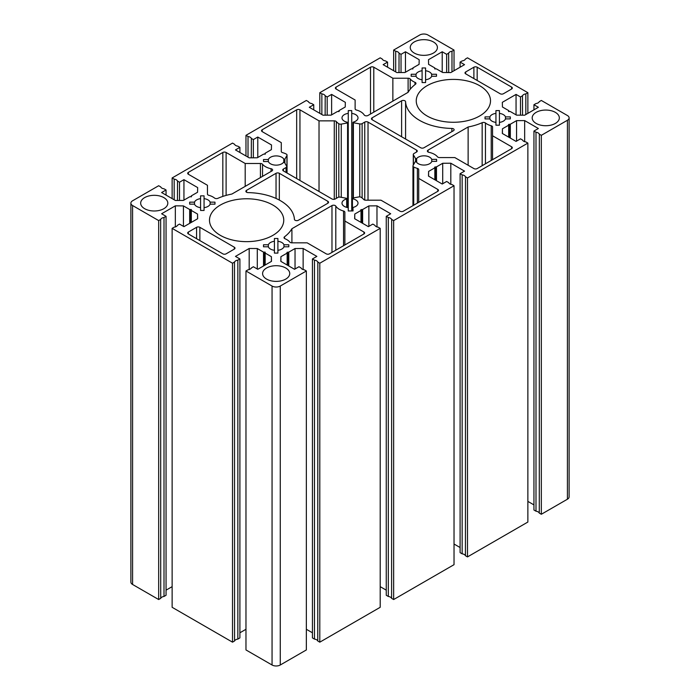 <?xml version="1.0" encoding="UTF-8"?>
<svg xmlns="http://www.w3.org/2000/svg" width="700" height="700" viewBox="0 0 700 700"><rect width="100%" height="100%" fill="white"/><g stroke="black" fill="none" stroke-linecap="round" stroke-linejoin="round"><path stroke-width="1.05" d="M505.496 116.891L505.496 118.895L510.326 118.895L510.326 116.891L505.496 116.891A8.006 4.62 0 0 0 503.344 114.625A8.006 4.62 0 0 0 499.424 113.383L499.424 110.591L495.941 110.591L495.941 113.383A8.006 4.62 0 0 0 489.869 116.891L485.03 116.891L485.03 118.895L489.869 118.895A8.006 4.62 0 0 0 495.941 122.404L495.941 125.195L499.424 125.195L499.424 122.404A8.006 4.62 0 0 0 505.496 118.895M431.655 74.261L431.655 76.265L436.485 76.265L436.485 74.261L431.655 74.261A8.006 4.62 0 0 0 429.502 71.995A8.006 4.62 0 0 0 425.582 70.752L425.582 67.961L422.1 67.961L422.1 70.752A8.006 4.62 0 0 0 416.027 74.261L411.189 74.261L411.189 76.265L416.027 76.265A8.006 4.62 0 0 0 422.1 79.774L422.1 82.565L425.582 82.565L425.582 79.774A8.006 4.62 0 0 0 431.655 76.265M356.457 110.022A15.085 8.706 180 0 1 360.666 111.737A15.085 8.706 180 0 1 364.201 114.957A2.319 1.339 0 0 0 368.025 115.456L408.091 92.33A47.626 27.501 180 0 1 415.502 84.219A2.319 1.339 0 0 0 415.975 83.414A2.319 1.339 0 0 0 415.293 82.46A2.319 1.339 0 0 0 415.012 82.329A15.085 8.706 180 0 1 410.209 78.986A2.319 1.339 0 0 0 409.754 78.619A2.319 1.339 0 0 0 408.109 78.225L392.866 78.225L373.791 67.209A2.319 1.339 0 0 0 370.51 67.209L336.053 87.106A2.319 1.339 0 0 0 335.37 88.051A2.319 1.339 0 0 0 336.053 88.996L355.127 100.013L355.127 108.815A2.319 1.339 0 0 0 356.457 110.022M555.354 112.35A13.571 7.84 0 0 0 540.566 110.652A13.571 7.84 0 0 0 532.184 117.898A13.571 7.84 0 0 0 536.156 123.436A13.571 7.84 0 0 0 550.952 125.134A13.571 7.84 0 0 0 559.335 117.898A13.571 7.84 0 0 0 555.354 112.35M433.44 41.965A13.571 7.84 0 0 0 418.644 40.268A13.571 7.84 0 0 0 410.261 47.504A13.571 7.84 0 0 0 414.243 53.051A13.571 7.84 0 0 0 429.039 54.749A13.571 7.84 0 0 0 437.412 47.504A13.571 7.84 0 0 0 433.44 41.965M453.451 130.725A2.319 1.339 0 0 0 454.125 129.78A2.319 1.339 0 0 0 453.451 128.826A2.319 1.339 0 0 0 451.876 128.441A47.819 27.606 180 0 1 405.58 101.71A2.319 1.339 0 0 0 404.898 100.8A2.319 1.339 0 0 0 401.616 100.8L372.129 117.828A2.319 1.339 0 0 0 371.446 118.773A2.319 1.339 0 0 0 372.129 119.718L420.674 147.752A2.319 1.339 0 0 0 423.964 147.752L453.451 130.725M479.631 85.68A37.126 21.438 0 0 0 439.171 81.034A37.126 21.438 0 0 0 416.246 100.844A37.126 21.438 0 0 0 427.123 115.999A37.126 21.438 0 0 0 467.582 120.645A37.126 21.438 0 0 0 490.508 100.844A37.126 21.438 0 0 0 479.631 85.68M208.775 195.282A15.085 8.706 180 0 1 212.984 196.998A15.085 8.706 180 0 1 214.55 198.056A2.319 1.339 0 0 0 217.84 198.345A47.626 27.501 180 0 1 231.875 194.058L271.941 170.931A2.319 1.339 0 0 0 272.615 169.986A2.319 1.339 0 0 0 271.941 169.041A2.319 1.339 0 0 0 271.075 168.726A15.085 8.706 180 0 1 262.526 164.255A2.319 1.339 0 0 0 262.071 163.879A2.319 1.339 0 0 0 260.426 163.485L245.193 163.485L226.109 152.469A2.319 1.339 0 0 0 222.827 152.469L188.37 172.366A2.319 1.339 0 0 0 187.696 173.311A2.319 1.339 0 0 0 188.37 174.265L207.445 185.273L207.445 194.075A2.319 1.339 0 0 0 208.775 195.282M248.124 192.614A47.819 27.606 180 0 1 280.438 200.69A47.819 27.606 180 0 1 294.42 219.345A2.319 1.339 0 0 0 295.89 220.553A2.319 1.339 0 0 0 298.384 220.246L327.871 203.227A2.319 1.339 0 0 0 328.554 202.282A2.319 1.339 0 0 0 327.871 201.329L279.326 173.303A2.319 1.339 0 0 0 276.036 173.303L246.549 190.33A2.319 1.339 0 0 0 245.875 191.275A2.319 1.339 0 0 0 248.124 192.614M428.925 152.329A15.085 8.706 180 0 1 434.507 154.367A15.085 8.706 180 0 1 437.474 156.8A2.319 1.339 0 0 0 439.574 157.561L454.808 157.561L473.891 168.577A2.319 1.339 0 0 0 477.173 168.577L511.63 148.68A2.319 1.339 0 0 0 512.304 147.735A2.319 1.339 0 0 0 511.63 146.79L492.555 135.774L492.555 126.971A2.319 1.339 0 0 0 491.873 126.026A2.319 1.339 0 0 0 491.225 125.764A15.085 8.706 180 0 1 485.45 122.99A2.319 1.339 0 0 0 485.205 122.824A2.319 1.339 0 0 0 482.16 122.71A47.626 27.501 180 0 1 468.125 126.989L428.059 150.115A2.319 1.339 0 0 0 427.385 151.06A2.319 1.339 0 0 0 428.925 152.329M210.131 202.151L210.131 204.164L214.97 204.164L214.97 202.151L210.131 202.151A8.006 4.62 0 0 0 207.979 199.885A8.006 4.62 0 0 0 204.059 198.643L204.059 195.851L200.576 195.851L200.576 198.643A8.006 4.62 0 0 0 194.504 202.151L189.674 202.151L189.674 204.164L194.504 204.164A8.006 4.62 0 0 0 200.576 207.664L200.576 210.455L204.059 210.455L204.059 207.664A8.006 4.62 0 0 0 210.131 204.164M163.844 197.619A13.571 7.84 0 0 0 149.048 195.912A13.571 7.84 0 0 0 140.665 203.157A13.571 7.84 0 0 0 144.646 208.696A13.571 7.84 0 0 0 159.434 210.394A13.571 7.84 0 0 0 167.816 203.157A13.571 7.84 0 0 0 163.844 197.619M285.757 268.004A13.571 7.84 0 0 0 270.961 266.306A13.571 7.84 0 0 0 262.588 273.543A13.571 7.84 0 0 0 266.56 279.09A13.571 7.84 0 0 0 281.356 280.787A13.571 7.84 0 0 0 289.739 273.543A13.571 7.84 0 0 0 285.757 268.004M283.973 244.781L283.973 246.794L288.811 246.794L288.811 244.781L283.973 244.781A8.006 4.62 0 0 0 281.82 242.515A8.006 4.62 0 0 0 277.9 241.273L277.9 238.49L274.418 238.49L274.418 241.273A8.006 4.62 0 0 0 268.345 244.781L263.515 244.781L263.515 246.794L268.345 246.794A8.006 4.62 0 0 0 274.418 250.303L274.418 253.094L277.9 253.094L277.9 250.303A8.006 4.62 0 0 0 283.973 246.794M272.877 205.048A37.126 21.438 0 0 0 232.418 200.401A37.126 21.438 0 0 0 209.492 220.211A37.126 21.438 0 0 0 220.369 235.366A37.126 21.438 0 0 0 260.829 240.013A37.126 21.438 0 0 0 283.754 220.211A37.126 21.438 0 0 0 272.877 205.048M344.873 212.24A2.319 1.339 0 0 0 344.19 211.286A2.319 1.339 0 0 0 343.543 211.024A15.085 8.706 180 0 1 335.799 206.089A2.319 1.339 0 0 0 335.256 205.59A2.319 1.339 0 0 0 331.975 205.59L291.909 228.725A47.626 27.501 180 0 1 284.498 236.828A2.319 1.339 0 0 0 284.025 237.641A2.319 1.339 0 0 0 284.988 238.726A15.085 8.706 180 0 1 286.825 239.627A15.085 8.706 180 0 1 289.791 242.06A2.319 1.339 0 0 0 291.891 242.83L307.134 242.83L326.209 253.838A2.319 1.339 0 0 0 329.49 253.838L363.947 233.949A2.319 1.339 0 0 0 364.63 232.995A2.319 1.339 0 0 0 363.947 232.05L344.873 221.034L344.873 212.24M352.966 207.454A8.006 4.62 0 0 0 358.006 203.157A8.006 4.62 0 0 0 355.661 199.885A8.006 4.62 0 0 0 352.424 198.748L352.424 198.117L358.75 196.936A2.319 1.339 180 0 1 361.104 197.26A2.319 1.339 180 0 1 361.183 197.312A15.085 8.706 180 0 1 363.632 199.43A2.319 1.339 0 0 0 365.733 200.191L380.975 200.191L400.05 211.207A2.319 1.339 0 0 0 403.331 211.207L437.789 191.319A2.319 1.339 0 0 0 438.471 190.365A2.319 1.339 0 0 0 437.789 189.42L418.714 178.404L418.714 169.61A2.319 1.339 0 0 0 418.031 168.656A2.319 1.339 0 0 0 417.384 168.394A15.085 8.706 180 0 1 413.717 166.985A2.319 1.339 180 0 1 412.956 165.987A2.319 1.339 180 0 1 413.061 165.576L415.196 161.761L416.299 161.77A8.006 4.62 0 0 0 424.314 165.06A8.006 4.62 0 0 0 431.804 161.385L436.642 161.35L436.59 159.338L431.76 159.381A8.006 4.62 0 0 0 429.634 157.176A8.006 4.62 0 0 0 416.64 158.585L415.564 158.559L413.394 154.884A2.319 1.339 180 0 1 413.28 154.472A2.319 1.339 180 0 1 413.954 153.528L416.579 152.014A2.319 1.339 0 0 0 417.252 151.06A2.319 1.339 0 0 0 416.579 150.115L368.025 122.089A2.319 1.339 0 0 0 364.744 122.089L362.127 123.602A2.319 1.339 180 0 1 359.765 123.926L353.377 122.727L353.316 122.097A8.006 4.62 0 0 0 358.006 117.898A8.006 4.62 0 0 0 355.661 114.625A8.006 4.62 0 0 0 351.741 113.383L351.741 110.591L348.259 110.591L348.259 113.383A8.006 4.62 0 0 0 341.994 117.898A8.006 4.62 0 0 0 347.576 122.299L347.576 122.938L341.25 124.119A2.319 1.339 180 0 1 338.817 123.742A15.085 8.706 180 0 1 336.368 121.625A2.319 1.339 0 0 0 335.912 121.249A2.319 1.339 0 0 0 334.267 120.855L319.025 120.855L299.95 109.839A2.319 1.339 0 0 0 296.669 109.839L262.211 129.736A2.319 1.339 0 0 0 261.529 130.681A2.319 1.339 0 0 0 262.211 131.635L281.286 142.643L281.286 151.445A2.319 1.339 0 0 0 282.616 152.653A15.085 8.706 180 0 1 286.283 154.07A2.319 1.339 180 0 1 286.37 154.114A2.319 1.339 180 0 1 287.044 155.059A2.319 1.339 180 0 1 286.939 155.47L284.891 159.127L283.789 159.127A8.006 4.62 0 0 0 281.82 157.255A8.006 4.62 0 0 0 273.928 156.091A8.006 4.62 0 0 0 268.345 159.521L263.515 159.521L263.515 161.534L268.345 161.534A8.006 4.62 0 0 0 275.328 165.121A8.006 4.62 0 0 0 283.447 162.444L284.524 162.479L286.606 166.162A2.319 1.339 180 0 1 286.72 166.582A2.319 1.339 180 0 1 286.046 167.528L283.421 169.041A2.319 1.339 0 0 0 282.748 169.986A2.319 1.339 0 0 0 283.421 170.931L331.975 198.966A2.319 1.339 0 0 0 335.256 198.966L337.873 197.452A2.319 1.339 180 0 1 340.235 197.12L346.623 198.327L346.684 198.949A8.006 4.62 0 0 0 341.994 203.157A8.006 4.62 0 0 0 348.259 207.664L348.259 210.971L353.045 210.936L352.966 207.454L352.966 210.936M431.76 159.381L431.76 161.508M251.3 268.223L251.3 267.908C250.845 268.905 249.751 269.535 248.019 269.806L245.971 270.988L272.055 286.046A5.801 3.351 0 0 0 280.262 286.046L306.355 270.988L304.299 269.806C302.575 269.535 301.481 268.905 301.017 267.908L298.97 266.726L294.534 269.281L280.822 261.363L280.919 256.681L287.158 253.085L286.991 252.376L288.794 252.14L295.033 248.535L303.135 248.483L316.855 256.401L312.428 258.956L314.475 260.137C316.207 260.409 317.301 261.039 317.756 262.036L319.804 263.217L380.196 228.358L378.14 227.176C376.416 226.905 375.322 226.275 374.859 225.277L372.811 224.096L368.375 226.651L354.664 218.732L354.76 214.051L360.999 210.455L360.824 209.746L362.635 209.51L368.874 205.905L376.976 205.844L390.696 213.763L386.26 216.326L388.316 217.508C390.04 217.77 391.134 218.409 391.598 219.406L393.645 220.588L454.029 185.727L451.981 184.537C450.249 184.275 449.155 183.645 448.7 182.648L446.652 181.466L442.216 184.021L428.496 176.102L428.601 171.421L434.84 167.825L434.665 167.107L436.476 166.871L442.715 163.275L450.817 163.214L464.537 171.133L460.101 173.696L462.157 174.877C463.881 175.14 464.975 175.779 465.439 176.776L467.486 177.957L527.87 143.097L525.822 141.907C524.09 141.645 522.996 141.015 522.541 140.018L520.485 138.827L516.058 141.391L502.338 133.472L502.442 128.791L508.681 125.186L508.506 124.477L510.317 124.241L516.556 120.645L524.659 120.584L538.379 128.502L533.942 131.066L535.999 132.248C537.722 132.51 538.816 133.14 539.28 134.138L541.327 135.327L567.42 120.26A5.801 3.351 0 0 0 569.117 117.898A5.801 3.351 0 0 0 567.42 115.526L541.327 100.459L539.28 101.649C538.816 102.646 537.722 103.276 535.999 103.539L533.942 104.729L538.379 107.284L524.659 115.203L516.556 115.141L510.317 111.545L508.506 111.309L508.681 110.6L502.442 106.995L502.338 102.322L516.058 94.404L520.485 96.959L522.541 95.777C522.996 94.771 524.09 94.141 525.822 93.879L527.87 92.697L467.486 57.829L465.439 59.019C464.975 60.016 463.881 60.646 462.157 60.909L460.101 62.099L464.537 64.654L450.817 72.572L442.715 72.511L436.476 68.915L434.665 68.679L434.84 67.97L428.601 64.365L428.496 59.692L442.216 51.765L446.652 54.329L448.7 53.139C449.155 52.141 450.249 51.511 451.981 51.249L454.029 50.059L427.945 35A5.801 3.351 0 0 0 419.738 35L393.645 50.059L395.701 51.249C397.425 51.511 398.519 52.141 398.983 53.139L401.03 54.329L405.466 51.765L419.178 59.692L419.081 64.365L412.842 67.97L413.009 68.679L411.206 68.915L404.967 72.511L396.865 72.572L383.145 64.654L387.572 62.099L385.525 60.909C383.793 60.646 382.699 60.016 382.244 59.019L380.196 57.829L319.804 92.697L321.86 93.879C323.584 94.141 324.678 94.771 325.141 95.777L327.189 96.959L331.625 94.404L345.336 102.322L345.24 106.995L339.001 110.6L339.176 111.309L337.365 111.545L331.126 115.141L323.024 115.203L309.304 107.284L313.74 104.729L311.684 103.539C309.96 103.276 308.866 102.646 308.402 101.649L306.355 100.459L245.971 135.327L248.019 136.509C249.751 136.771 250.845 137.41 251.3 138.407L253.348 139.589L257.784 137.034L271.504 144.952L271.399 149.625L265.16 153.23L265.335 153.939L263.524 154.175L257.285 157.78L249.182 157.832L235.463 149.914L239.899 147.359L237.843 146.169C236.119 145.906 235.025 145.276 234.561 144.279L232.514 143.097L172.13 177.957L174.178 179.139C175.91 179.41 177.004 180.04 177.459 181.037L179.515 182.219L183.942 179.664L197.662 187.582L197.558 192.264L191.319 195.86L191.494 196.569L189.683 196.805L183.444 200.41L175.341 200.463L161.621 192.544L166.058 189.989L164.001 188.808C162.278 188.536 161.184 187.906 160.72 186.909L158.673 185.727L132.58 200.786A5.801 3.351 0 0 0 130.883 203.157A5.801 3.351 0 0 0 132.58 205.529L158.673 220.588L160.72 219.406C161.184 218.409 162.278 217.77 164.001 217.508L166.058 216.326L161.621 213.763L175.341 205.844L183.444 205.905L189.683 209.51L191.319 209.51L191.319 210.455L197.558 214.051L197.662 218.732L183.942 226.651L179.515 224.096L177.459 225.277C177.004 226.275 175.91 226.905 174.178 227.176L172.13 228.358L232.514 263.217L234.561 262.036C235.025 261.039 236.119 260.409 237.843 260.137L239.899 258.956L235.463 256.401L249.182 248.483L257.285 248.535L263.524 252.14L265.16 252.14L265.16 253.085L271.399 256.681L271.504 261.363L257.784 269.281L253.348 266.726L251.37 268.03M317.826 261.914L317.756 640.981L319.804 642.171L380.196 607.303L380.196 228.358M391.668 219.284L391.598 598.351L393.645 599.541L454.029 564.673L454.029 185.727M465.509 176.654L465.439 555.721L467.486 556.903L527.87 522.043L527.87 143.097M539.35 134.024L539.28 513.091L541.327 514.273L567.42 499.214A5.801 3.351 0 0 0 569.117 496.843L569.117 117.898M522.541 115.185L522.471 95.655M448.7 72.555L448.63 53.016M399.053 53.016L398.983 72.555M325.211 95.655L325.141 115.185M251.37 138.285L251.3 157.824M177.529 180.915L177.459 200.454M130.883 203.157L130.883 582.102A5.801 3.351 0 0 0 132.58 584.474L158.673 599.541L160.72 598.351L160.65 219.284M172.13 228.358L172.13 607.303L232.514 642.171L234.561 640.981L234.491 261.914M188.37 233.949L222.827 253.838A2.319 1.339 0 0 0 226.109 253.838L234.316 249.104A2.319 1.339 0 0 0 234.999 248.159A2.319 1.339 0 0 0 234.316 247.205L199.859 227.316A2.319 1.339 0 0 0 196.577 227.316L188.37 232.05A2.319 1.339 0 0 0 187.696 232.995A2.319 1.339 0 0 0 188.37 233.949L188.37 232.05M503.423 93.739L511.63 88.996A2.319 1.339 0 0 0 512.304 88.051A2.319 1.339 0 0 0 511.63 87.106L477.173 67.209A2.319 1.339 0 0 0 473.891 67.209L465.684 71.951A2.319 1.339 0 0 0 465.001 72.896A2.319 1.339 0 0 0 465.684 73.841L500.141 93.739A2.319 1.339 0 0 0 503.423 93.739M245.971 270.988L245.971 649.941L272.055 665A5.801 3.351 0 0 0 280.262 665L306.355 649.941L306.355 270.988M239.899 632.791L245.971 629.282M234.561 640.981C235.025 639.984 236.119 639.354 237.843 639.091L239.899 637.901L239.899 258.956M166.058 590.161L172.13 586.653M160.72 598.351C161.184 597.354 162.278 596.724 164.001 596.461L166.058 595.271L166.058 216.326M533.942 131.066L533.942 510.011L535.999 511.192C537.722 511.464 538.816 512.094 539.28 513.091M527.87 501.392L533.942 504.892M460.101 173.696L460.101 552.641L462.157 553.831C463.881 554.094 464.975 554.724 465.439 555.721M454.029 544.023L460.101 547.531M386.26 216.326L386.26 595.271L388.316 596.461C390.04 596.724 391.134 597.354 391.598 598.351M380.196 586.653L386.26 590.161M312.428 258.956L312.428 637.901L314.475 639.091C316.207 639.354 317.301 639.984 317.756 640.981M306.355 629.282L312.428 632.791M280.919 256.681L280.919 261.424M295.033 248.535L295.033 268.993M303.135 248.483L303.135 269.605M314.475 260.137L314.475 639.091M319.804 263.217L319.804 642.171M354.76 214.051L354.76 218.794M368.874 205.905L368.874 226.362M376.976 205.844L376.976 226.975M388.316 217.508L388.316 596.461M393.645 220.588L393.645 599.541M428.601 171.421L428.601 176.155M442.715 163.275L442.715 183.732M450.817 163.214L450.817 184.345M462.157 174.877L462.157 553.831M467.486 177.957L467.486 556.903M502.442 128.791L502.442 133.525M516.556 120.645L516.556 141.102M524.659 120.584L524.659 141.715M535.999 132.248L535.999 511.192M541.327 135.327L541.327 514.273M533.942 104.729L533.942 109.839M516.058 94.404L516.058 114.861M520.485 96.959L520.485 115.176M525.822 93.879L525.822 114.529M527.87 92.697L527.87 113.347M460.101 62.099L460.101 67.209M442.216 51.765L442.216 72.231M446.652 54.329L446.652 72.546M451.981 51.249L451.981 71.899M454.029 50.059L454.029 70.718M393.645 50.059L393.645 70.718M395.701 51.249L395.701 71.899M401.03 54.329L401.03 72.546M405.466 51.765L405.466 72.231M387.572 62.099L387.572 67.209M319.804 92.697L319.804 113.347M321.86 93.879L321.86 114.529M327.189 96.959L327.189 115.176M331.625 94.404L331.625 114.861M313.74 104.729L313.74 109.839M245.971 135.327L245.971 155.977M248.019 136.509L248.019 157.159M253.348 139.589L253.348 157.806M257.784 137.034L257.784 157.491M239.899 147.359L239.899 152.469M172.13 177.957L172.13 198.607M174.178 179.139L174.178 199.798M179.515 182.219L179.515 200.436M183.942 179.664L183.942 200.121M166.058 189.989L166.058 195.107M158.673 220.588L158.673 599.541M164.001 217.508L164.001 596.461M175.341 205.844L175.341 226.975M183.444 205.905L183.444 226.362M197.558 214.051L197.558 218.794M232.514 263.217L232.514 642.171M237.843 260.137L237.843 639.091M249.182 248.483L249.182 269.605M257.285 248.535L257.285 268.993M271.399 256.681L271.399 261.424M418.714 178.404L418.714 202.326M436.59 159.338L436.59 161.35M413.394 154.884L413.394 164.99M351.741 113.383L351.741 210.945M348.259 113.383L348.259 210.971M319.025 120.855L319.025 191.494M268.345 159.521L268.345 161.534M263.515 159.521L263.515 161.534M291.909 228.725L291.909 242.83M344.873 221.034L344.873 244.956M274.418 241.273L274.418 250.303M268.345 244.781L268.345 246.794M263.515 244.781L263.515 246.794M288.811 244.781L288.811 246.794M277.9 241.273L277.9 250.303M214.97 202.151L214.97 204.164M204.059 198.643L204.059 207.664L204.059 198.643M200.576 198.643L200.576 207.664M194.504 202.151L194.504 204.164M189.674 202.151L189.674 204.164M468.125 126.989L468.125 165.252M492.555 135.774L492.555 159.696M245.193 163.485L245.193 186.375M392.866 78.225L392.866 101.115M416.027 74.261L416.027 76.265M422.1 70.752L422.1 79.774M411.189 74.261L411.189 76.265M436.485 74.261L436.485 76.265M425.582 70.752L425.582 79.774L425.582 70.752M499.424 113.383L499.424 122.404L499.424 113.383M495.941 113.383L495.941 122.404M489.869 116.891L489.869 118.895M485.03 116.891L485.03 118.895M510.326 116.891L510.326 118.895M410.209 78.986L410.209 89.25M405.58 101.71L405.58 139.029M262.526 164.255L262.526 176.365M485.45 122.99L485.45 163.8M335.799 206.089L335.799 250.197M283.789 159.127L283.789 162.26M336.368 121.625L336.368 198.319M287.158 253.085L287.158 265.02M287.98 252.14L287.98 265.493M288.794 252.14L288.794 265.965M360.999 210.455L360.999 222.39M361.821 209.51L361.821 222.862M362.635 209.51L362.635 223.335M434.84 167.825L434.84 179.76M435.654 166.871L435.654 180.232M436.476 166.871L436.476 180.705M508.681 125.186L508.681 137.13M509.495 124.241L509.495 137.602M510.317 124.241L510.317 138.075M567.42 120.26L567.42 499.214M508.681 111.072L508.681 111.545M434.84 68.442L434.84 68.915M412.842 68.442L412.842 68.915M339.001 111.072L339.001 111.545M265.16 153.702L265.16 154.175M191.319 196.332L191.319 196.805M132.58 205.529L132.58 584.474M189.683 209.51L189.683 223.335M190.505 209.51L190.505 222.862M191.319 210.455L191.319 222.39M263.524 252.14L263.524 265.965M264.346 252.14L264.346 265.493M265.16 253.085L265.16 265.02M272.055 286.046L272.055 665M280.262 286.046L280.262 665M352.424 198.748L352.424 210.936M437.789 189.42L437.789 191.319M417.384 168.394L417.384 203.096M413.717 166.985L413.717 205.214M416.64 158.585L416.64 162.304M415.564 158.559L415.564 161.551M416.579 150.115L416.579 152.014M368.025 122.089L368.025 200.191M364.744 122.089L364.744 200.069M362.127 123.602L362.127 197.977M359.765 123.926L359.765 196.884M353.377 122.727L353.377 197.934M347.576 122.938L347.576 207.559M341.25 124.119L341.25 197.312M338.817 123.742L338.817 197.12M334.267 120.855L334.267 199.299M299.95 109.839L299.95 180.477M296.669 109.839L296.669 178.579M262.211 129.736L262.211 131.635M286.939 155.47L286.939 172.961M284.891 159.127L284.891 163.126M286.046 167.528L286.046 172.445M283.421 169.041L283.421 170.931M346.684 198.949L346.684 207.366M343.543 211.024L343.543 245.726M331.975 205.59L331.975 252.402M284.498 236.828L284.498 238.446M363.947 232.05L363.947 233.949M234.316 247.205L234.316 249.104M199.859 227.316L199.859 240.581M196.577 227.316L196.577 238.682M491.225 125.764L491.225 160.466M482.16 122.71L482.16 165.699M428.059 150.115L428.059 152.014M511.63 146.79L511.63 148.68M327.871 201.329L327.871 203.227M279.326 173.303L279.326 200.06M276.036 173.303L276.036 198.441M246.549 190.33L246.549 192.22M271.075 168.726L271.075 171.43M260.426 163.485L260.426 177.581M226.109 152.469L226.109 195.405M222.827 152.469L222.827 196.411M188.37 172.366L188.37 174.265M451.876 128.441L451.876 131.626M401.616 100.8L401.616 136.745M372.129 117.828L372.129 119.718M511.63 87.106L511.63 88.996M477.173 67.209L477.173 80.474M473.891 67.209L473.891 78.575M465.684 71.951L465.684 73.841M415.012 82.329L415.012 84.595M408.109 78.225L408.109 92.286M373.791 67.209L373.791 112.131M370.51 67.209L370.51 114.021M336.053 87.106L336.053 88.996M287.324 252.849L287.324 265.116M361.165 210.219L361.165 222.486M435.006 167.589L435.006 179.856M508.847 124.95L508.847 137.226M508.847 110.836L508.847 111.615M435.006 68.206L435.006 68.985M412.676 68.206L412.676 68.985M338.835 110.836L338.835 111.615M264.994 153.466L264.994 154.245M191.153 196.096L191.153 196.875M191.153 210.219L191.153 222.486M264.994 252.849L264.994 265.116M352.021 198.433L352.021 210.936M412.956 165.987L412.956 205.651M413.28 154.472L413.28 165.191M352.975 122.404L352.975 198.013M347.979 122.622L347.979 207.629M287.044 155.059L287.044 173.023M286.72 166.582L286.72 172.839M347.025 198.643L347.025 207.445"/></g></svg>
